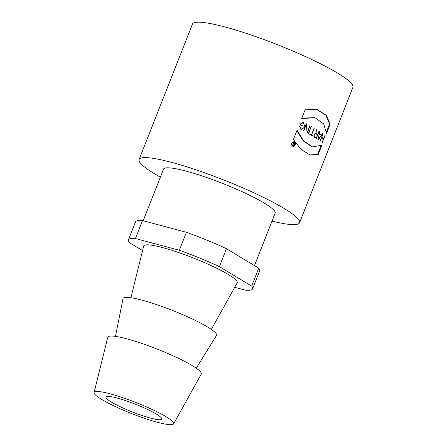 <?xml version="1.0" encoding="UTF-8"?>
<svg xmlns="http://www.w3.org/2000/svg" width="447" height="447" viewBox="0 0 447 447"><rect width="100%" height="100%" fill="white"/><g stroke="black" fill="none" stroke-linecap="round" stroke-linejoin="round"><path stroke-width="0.67" d="M311.989 146.795L303.34 140.978L296.83 130.775M297.076 130.155L303.507 140.699L312.559 146.962L321.913 145.13L318.225 154.478L310.285 155.087L301.049 149.387L293.394 139.509L297.076 130.155M309.754 154.936L317.644 154.321L321.047 145.688M317.644 154.321L318.225 154.478M301.814 118.131L314.554 117.639M326.377 132.15L329.595 123.975L325.841 115.181L316.605 109.454M330.182 124.132L326.494 133.485L323.695 123.92L315.124 117.779L301.664 118.511L305.346 109.163L317.208 109.604L326.344 115.276L330.182 124.132L329.595 123.975M321.594 137.212L321.756 137.257A86.237 11.985 21.5 0 1 323.723 138.726L323.142 138.57A85.489 11.879 -158.5 0 0 321.533 137.358M325.019 135.441L322.41 142.476A86.237 11.985 -158.5 0 0 322.287 142.381L323.6 139.034A86.237 11.985 -158.5 0 0 321.633 137.57L320.315 140.911A86.237 11.985 -158.5 0 0 320.175 140.811L322.93 133.815A86.237 11.985 21.5 0 1 323.069 133.916L321.756 137.257M323.723 138.726L325.042 135.385A86.237 11.985 21.5 0 1 325.165 135.48M319.141 134.027L318.348 139.112M318.527 139.162L321.192 135.34A86.237 11.985 -158.5 0 0 319.32 134.078M321.376 135.072L322.471 133.485A86.237 11.985 21.5 0 1 322.628 133.597L318.454 139.609A86.237 11.985 -158.5 0 0 318.286 139.498L319.521 131.496A86.237 11.985 21.5 0 1 319.694 131.608L319.376 133.72A86.237 11.985 21.5 0 1 321.376 135.072L320.806 134.921A85.489 11.879 -158.5 0 0 319.175 133.809M312.386 135.949L313.012 135.944L312.889 136.251A86.237 11.985 -158.5 0 0 309.793 134.418L309.916 134.111A86.237 11.985 21.5 0 1 311.397 134.977L310.833 134.826A85.489 11.879 -158.5 0 0 309.855 134.256M312.447 135.793A85.489 11.879 -158.5 0 0 311.028 134.944L311.051 134.882M314.068 128.194L311.593 135.095A86.237 11.985 21.5 0 1 313.012 135.944M311.397 134.977L314.09 128.138A86.237 11.985 21.5 0 1 314.286 128.25M311.028 134.944L311.593 135.095M311.173 126.518L308.648 133.575A86.237 11.985 -158.5 0 0 308.441 133.457L311.196 126.456A86.237 11.985 21.5 0 1 311.403 126.579M304.854 125.73L303.887 128.183M306.245 123.797L307.016 132.139M307.273 132.206L309.838 125.696A86.237 11.985 21.5 0 1 310.05 125.814L307.296 132.809A86.237 11.985 -158.5 0 0 307.061 132.675L306.307 124.344L303.742 130.854A86.237 11.985 -158.5 0 0 303.513 130.731L306.268 123.735A86.237 11.985 21.5 0 1 306.525 123.875M301.004 129.58L302.01 129.39M303.926 122.701L303.116 122.025M301.764 125.763L301.837 125.573A85.489 11.879 -158.5 0 0 300.267 124.752M302.071 122.221L302.714 122.243M300.803 129.205L300.205 128.904M299.691 126.333L301.373 129.362L303.753 127.831L304.536 125.836L303.323 122.405L300.289 124.691M300.563 124.763A86.237 11.985 21.5 0 1 302.412 125.73L301.837 125.573M302.412 125.73L302.289 126.037A86.237 11.985 -158.5 0 0 300.188 124.942L300.647 123.791L303.407 122.076L304.513 125.892M303.725 127.887L301.295 129.686L299.708 126.272A86.237 11.985 21.5 0 1 299.959 126.406M316.303 137.994L317.56 134.81A86.237 11.985 -158.5 0 0 315.861 133.731C314.269 134.066 313.85 135.128 314.604 136.922A86.237 11.985 21.5 0 1 316.303 137.994L315.738 137.844A85.489 11.879 -158.5 0 0 314.129 136.827M315.034 133.497L315.677 133.659M317.683 134.497L317.119 134.346A85.489 11.879 -158.5 0 0 315.493 133.318L316.035 133.457A86.237 11.985 21.5 0 1 317.683 134.497L318.996 131.155A86.237 11.985 21.5 0 1 319.164 131.262L316.347 138.414A86.237 11.985 -158.5 0 0 314.481 137.229C313.554 135.279 314.006 133.983 315.839 133.351L316.191 129.395A86.237 11.985 21.5 0 1 316.392 129.524L316.185 129.468M316.392 129.524L316.035 133.457M293.713 145.549L294.143 144.459A86.237 11.985 -158.5 0 0 293.266 144.007L292.841 145.096A86.237 11.985 21.5 0 1 293.713 145.549L293.131 145.398A85.489 11.879 -158.5 0 0 292.55 145.091M293.081 143.744L293.4 143.828A86.237 11.985 21.5 0 1 294.221 144.252L293.645 144.102A85.489 11.879 -158.5 0 0 292.992 143.761M294.221 144.252L294.69 143.062A86.237 11.985 21.5 0 1 294.852 143.146L293.791 145.845A86.237 11.985 -158.5 0 0 292.757 145.303L293.204 142.291A86.237 11.985 21.5 0 1 293.394 142.386L293.4 143.828M291.941 143.196C291.573 144.666 291.941 145.633 293.048 146.096C295.512 145.269 295.83 143.884 294.009 141.939L291.941 143.196M293.198 141.744L294.014 141.934M293.048 146.102L292.232 145.862M292.696 146.208L293.305 146.124M291.768 143.113L294.065 141.716C296.406 142.14 295.383 147.029 292.997 146.314C291.757 145.767 291.349 144.694 291.768 143.113M299.579 222.723L352.923 87.299A86.237 11.985 -158.5 0 0 310.911 59.105A86.237 11.985 -158.5 0 0 225.087 26.999A86.237 11.985 -158.5 0 0 192.45 24.082L139.101 159.512A86.237 11.985 21.5 0 1 171.743 162.423A86.237 11.985 21.5 0 1 257.567 194.529A86.237 11.985 21.5 0 1 299.579 222.723A86.237 11.985 21.5 0 1 272.005 221.114M117.321 398.093A29.994 4.168 21.5 0 1 147.175 409.262A29.994 4.168 21.5 0 1 161.786 419.068A29.994 4.168 21.5 0 1 132.351 411.955A29.994 4.168 21.5 0 1 105.973 397.081A29.994 4.168 21.5 0 1 117.321 398.093M110.286 393.852A42.744 5.94 21.5 0 1 153.148 409.921A42.744 5.94 21.5 0 1 173.604 423.84A42.744 5.94 21.5 0 1 131.703 413.604A42.744 5.94 21.5 0 1 94.077 392.516A42.744 5.94 21.5 0 1 110.286 393.852M94.077 392.516L107.777 337.273A50.243 6.979 21.5 0 1 126.831 338.848A50.243 6.979 21.5 0 1 177.213 357.729A50.243 6.979 21.5 0 1 201.256 374.094L173.604 423.84M115.482 336.384L123.009 298.624A50.243 6.979 21.5 0 1 142.073 300.155A50.243 6.979 21.5 0 1 192.59 319.102A50.243 6.979 21.5 0 1 216.477 335.44L196.227 368.194M130.893 297.719L143.705 246.068A50.243 6.979 21.5 0 1 162.758 247.638A50.243 6.979 21.5 0 1 213.141 266.524A50.243 6.979 21.5 0 1 237.184 282.89L211.325 329.4M142.582 250.583L129.312 242.581A66.743 9.275 21.5 0 1 128.395 239.899L135.469 221.935A66.743 9.275 21.5 0 1 142.498 220.561L186.41 232.306L179.336 250.27A66.743 9.275 21.5 0 1 219.388 266.675L226.461 248.711L258.746 268.172A66.743 9.275 21.5 0 1 259.662 270.854L252.589 288.818A66.743 9.275 21.5 0 1 245.559 290.192L234.731 287.298M258.746 268.172L251.672 286.136A66.743 9.275 21.5 0 1 252.589 288.818M186.41 232.306A66.743 9.275 21.5 0 1 226.461 248.711M179.336 250.27L135.424 238.525L142.498 220.561M128.395 239.899A66.743 9.275 21.5 0 1 135.424 238.525M251.672 286.136L219.388 266.675M143.191 220.745L163.524 169.128A59.993 8.337 21.5 0 1 186.231 171.156A59.993 8.337 21.5 0 1 245.934 193.49A59.993 8.337 21.5 0 1 275.156 213.107L254.483 265.602M160.367 177.141A86.237 11.985 21.5 0 1 139.101 159.512M314.604 136.922L314.112 136.788M292.841 145.096L292.511 145.007M309.905 154.98L310.285 155.081M316.794 109.498L317.208 109.61M314.895 117.723L314.554 117.628M303.329 122.405L302.748 122.254M301.3 129.339L300.725 129.183"/></g></svg>
